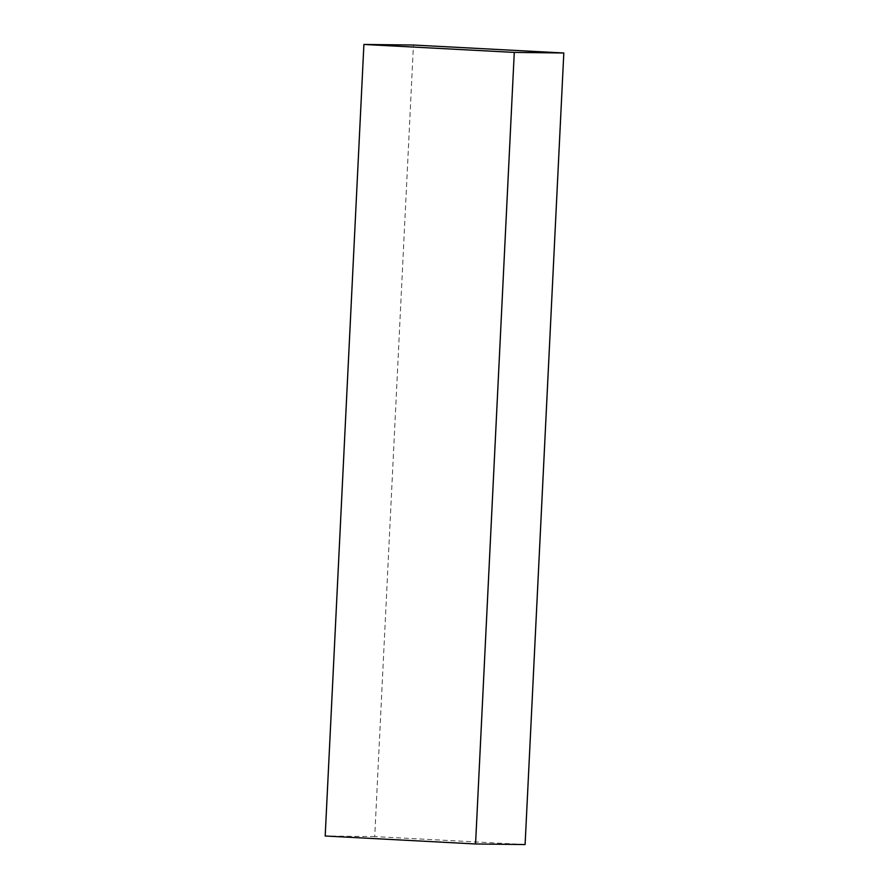 <?xml version="1.0" encoding="UTF-8"?>
<svg xmlns="http://www.w3.org/2000/svg" width="889" height="889" viewBox="0 0 889 889"><rect width="100%" height="100%" fill="white"/><g stroke="black" fill="none" stroke-linecap="round" stroke-linejoin="round"><path stroke-width="0.67" stroke-dasharray="4.45 3.33" d="M525.099 844.55L374.725 836.593L413.441 45.028M374.725 836.593L325.185 836.004"/><path stroke-width="1.33" d="M413.441 45.028L363.901 44.45L514.275 52.407L563.815 52.996L413.441 45.028M514.275 52.407L475.559 843.972L325.185 836.004L363.901 44.45M475.559 843.972L525.099 844.55L563.815 52.996"/></g></svg>
